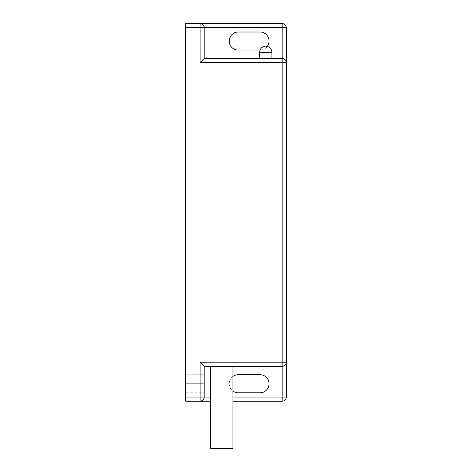 <?xml version="1.0" encoding="UTF-8"?>
<svg xmlns="http://www.w3.org/2000/svg" width="472" height="472" viewBox="0 0 472 472"><rect width="100%" height="100%" fill="white"/><g stroke="black" fill="none" stroke-linecap="round" stroke-linejoin="round"><path stroke-width="0.35" stroke-dasharray="2.36 1.77" d="M232.92 401.2L210.347 401.2M185.72 401.2L282.173 401.2A4.106 4.106 0 0 0 286.28 397.094L286.28 27.706A4.106 4.106 0 0 0 282.173 23.6L185.72 23.6L185.72 401.2M232.92 376.449A8.986 8.986 0 0 0 229.227 383.718L229.227 383.795A8.986 8.986 0 0 0 232.92 391.064M204.193 397.094L204.193 366.313L282.173 366.313M229.227 383.718L229.227 383.795A8.986 8.986 0 0 0 238.218 392.787L260.054 392.787A8.986 8.986 0 0 0 269.04 383.795L269.04 383.718A8.986 8.986 0 0 0 260.054 374.727L238.218 374.727A8.986 8.986 0 0 0 229.227 383.718M269.04 41.082L269.04 41.005A8.986 8.986 0 0 0 260.054 32.013L238.218 32.013A8.986 8.986 0 0 0 229.227 41.005L229.227 41.082A8.986 8.986 0 0 0 238.218 50.073L260.054 50.073A8.986 8.986 0 0 0 269.04 41.082M185.72 374.727L185.72 392.787L185.72 374.727L204.193 374.727L204.193 383.795L204.193 374.727L185.72 374.727M185.72 32.013L185.72 50.073L185.72 32.013L204.193 32.013L204.193 41.005L204.193 32.013L185.72 32.013M204.193 392.787L204.193 383.795L204.193 392.787L185.72 392.787L204.193 392.787M221.633 366.313L210.347 366.313L221.633 366.313M260.013 50.073L260.054 50.073A8.986 8.986 0 0 0 267.323 46.368M204.193 41.082L204.193 50.073L204.193 41.082L185.72 41.082L204.193 41.082M185.72 50.073L204.193 50.073L185.72 50.073M210.347 448.4L232.92 448.4M282.173 58.487L204.193 58.487L204.193 27.706M265.754 58.487L271.913 58.487L265.754 58.487M210.347 397.094L232.92 397.094M185.72 41.005L204.193 41.005L185.72 41.005M185.72 383.718L204.193 383.718L185.72 383.718M185.72 383.795L204.193 383.795L185.72 383.795M259.6 52.292L271.913 52.292"/><path stroke-width="0.71" d="M204.193 58.487L282.173 58.487A4.106 4.106 0 0 1 286.28 62.593C286.014 60.115 284.651 58.746 282.173 58.487L282.173 27.706L204.193 27.706A4.106 4.106 0 0 0 200.087 23.6C202.565 23.86 203.928 25.228 204.193 27.706L204.193 58.487L200.087 62.593L200.087 27.706L185.72 27.706L185.72 23.6L282.173 23.6A4.106 4.106 0 0 1 286.28 27.706L286.28 362.207C286.014 364.685 284.651 366.054 282.173 366.313L204.193 366.313L204.193 397.094C203.928 399.572 202.565 400.94 200.087 401.2L185.72 401.2L185.72 397.094L200.087 397.094L200.087 401.2L210.347 401.2M232.92 397.094L282.173 397.094L282.173 366.313A4.106 4.106 0 0 0 286.28 362.207L286.28 397.094A4.106 4.106 0 0 1 282.173 401.2L232.92 401.2M232.92 391.064A8.986 8.986 0 0 0 238.218 392.787L260.054 392.787A8.986 8.986 0 0 0 269.04 383.795L269.04 383.718A8.986 8.986 0 0 0 260.054 374.727L238.218 374.727A8.986 8.986 0 0 0 232.92 376.449M185.72 27.706L185.72 397.094M204.193 366.313L200.087 362.207L200.087 397.094L204.193 397.094A4.106 4.106 0 0 1 200.087 401.2A4.106 4.106 0 0 0 204.193 397.094L210.347 397.094M267.323 46.368A8.986 8.986 0 0 0 269.04 41.082L269.04 41.005A8.986 8.986 0 0 0 260.054 32.013L238.218 32.013A8.986 8.986 0 0 0 229.227 41.005L229.227 41.082A8.986 8.986 0 0 0 238.218 50.073L260.013 50.073M232.92 366.313L232.92 448.4L210.347 448.4L210.347 366.313M286.28 397.094L282.173 397.094L282.173 401.2M286.28 27.706A4.106 4.106 0 0 0 282.173 23.6L282.173 27.706L286.28 27.706M200.087 362.207L282.173 362.207L282.173 62.593L200.087 62.593M200.087 23.6L200.087 27.706L204.193 27.706A4.106 4.106 0 0 0 200.087 23.6M286.28 362.207A4.106 4.106 0 0 1 282.173 366.313L282.173 362.207L286.28 362.207M286.28 62.593L282.173 62.593L282.173 58.487A4.106 4.106 0 0 1 286.28 62.593M271.913 58.487L271.913 52.292L259.6 52.292L259.6 58.487M271.913 52.292C271.553 48.575 269.512 46.539 265.795 46.173M259.6 52.292C259.96 48.575 262.001 46.539 265.718 46.173"/></g></svg>
